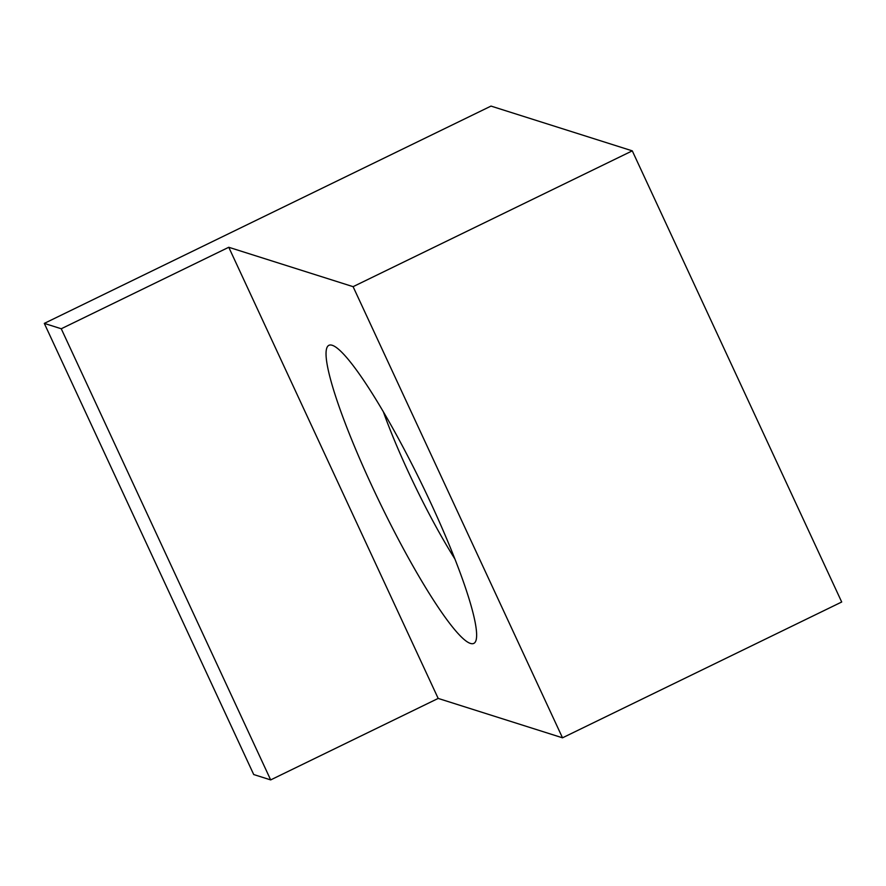 <?xml version="1.0" encoding="UTF-8"?>
<svg xmlns="http://www.w3.org/2000/svg" width="886" height="886" viewBox="0 0 886 886"><rect width="100%" height="100%" fill="white"/><g stroke="black" fill="none" stroke-linecap="round" stroke-linejoin="round"><path stroke-width="1.33" d="M61.256 328.761L270.673 779.913L253.717 774.541L44.3 323.39L61.256 328.761L228.765 247.272L438.182 698.423L270.673 779.913M470.499 643.435A165.771 22.925 -115.9 0 0 475.97 640.545A165.771 22.925 -115.9 0 0 431.172 503.802A165.771 22.925 -115.9 0 0 332.361 345.33A165.771 22.925 -115.9 0 0 371.079 484.155A165.771 22.925 -115.9 0 0 470.499 643.435M438.182 698.423L562.51 737.817L353.093 286.665L228.765 247.272M562.51 737.817L841.7 602.004L632.283 150.853L353.093 286.665M383.461 412.101A131.283 18.152 -115.9 0 0 454.983 559.121M632.283 150.853L491.01 106.087L44.3 323.39"/></g></svg>
